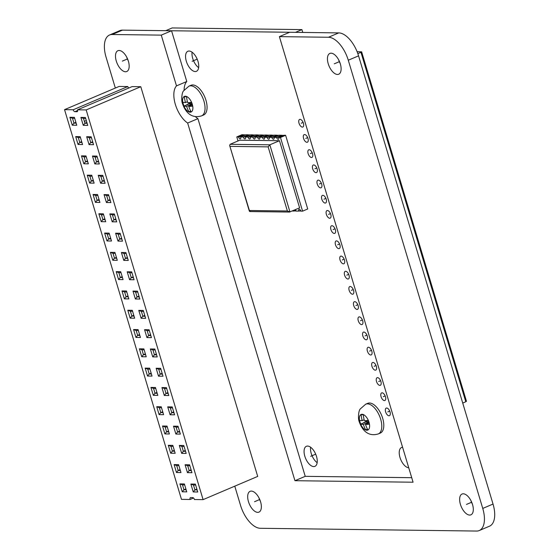 <?xml version="1.0" encoding="UTF-8"?>
<svg xmlns="http://www.w3.org/2000/svg" width="559" height="559" viewBox="0 0 559 559"><rect width="100%" height="100%" fill="white"/><g stroke="black" fill="none" stroke-linecap="round" stroke-linejoin="round"><path stroke-width="0.84" d="M195.412 116.649A21.801 10.949 -113 0 0 197.921 118.662L187.642 123.029A21.801 10.949 67 0 1 175.344 104.372A21.801 10.949 67 0 1 176.497 85.883L161.272 35.126L171.55 30.759L186.776 81.509A21.801 10.949 -113 0 0 184.107 90.069M187.642 123.029L294.949 480.705L413.073 482.214L279.388 36.635L328.468 37.264A24.219 12.165 -113 0 1 348.285 60.218L482.752 508.424A24.219 12.165 -113 0 1 479.252 530.547A24.219 12.165 -113 0 1 476.61 531.05L260.333 528.283A24.219 12.165 -113 0 1 240.524 505.329L234.773 486.162M115.336 88.049L106.056 57.123A24.219 12.165 -113 0 1 109.55 35A24.219 12.165 -113 0 1 112.191 34.504L161.272 35.126M337.475 74.459A11.306 5.674 67 0 1 328.608 64.907A11.306 5.674 67 0 1 329.859 53.426A11.306 5.674 67 0 1 331.096 53.189A11.306 5.674 67 0 1 339.956 62.748A11.306 5.674 67 0 1 338.705 74.228A11.306 5.674 67 0 1 337.475 74.459M257.713 512.358A11.306 5.674 67 0 1 248.846 502.8A11.306 5.674 67 0 1 250.097 491.326A11.306 5.674 67 0 1 251.333 491.088A11.306 5.674 67 0 1 260.194 500.647A11.306 5.674 67 0 1 258.943 512.128A11.306 5.674 67 0 1 257.713 512.358M469.665 515.07A11.306 5.674 67 0 1 460.798 505.511A11.306 5.674 67 0 1 462.048 494.03A11.306 5.674 67 0 1 463.278 493.8A11.306 5.674 67 0 1 472.145 503.359A11.306 5.674 67 0 1 470.895 514.832A11.306 5.674 67 0 1 469.665 515.07M125.523 71.755A11.306 5.674 67 0 1 116.663 62.196A11.306 5.674 67 0 1 117.907 50.715A11.306 5.674 67 0 1 119.144 50.485A11.306 5.674 67 0 1 128.004 60.037A11.306 5.674 67 0 1 126.76 71.517A11.306 5.674 67 0 1 125.523 71.755M128.263 60.791A11.306 5.674 67 0 1 126.683 57.074A11.306 5.674 -113 0 0 128.263 60.791A11.306 5.674 67 0 1 126.683 57.074M109.55 35L119.829 30.633A24.219 12.165 67 0 1 122.47 30.13L171.55 30.759M279.388 36.635L289.674 32.268L338.747 32.897A24.219 12.165 67 0 1 358.564 55.851L493.031 504.057A24.219 12.165 67 0 1 489.53 526.18L479.252 530.547M411.71 477.693L305.228 476.331L294.949 480.705M197.921 118.662L305.228 476.331M340.214 63.502A11.306 5.674 67 0 1 338.635 59.785A11.306 5.674 -113 0 0 340.214 63.502A11.306 5.674 67 0 1 338.635 59.785M260.452 501.395A11.306 5.674 67 0 1 258.873 497.678A11.306 5.674 -113 0 0 260.452 501.395A11.306 5.674 67 0 1 258.873 497.678M472.404 504.106A11.306 5.674 67 0 1 470.825 500.389A11.306 5.674 -113 0 0 472.404 504.106A11.306 5.674 67 0 1 470.825 500.389M186.776 81.509L176.497 85.883M86.177 109.927L140.784 86.701L257.699 476.415L203.092 499.634L86.177 109.927L77.526 109.816L132.134 86.596L140.784 86.701M127.808 86.54L73.201 109.76L64.544 109.648L119.158 86.428L127.808 86.54A2.019 1.013 -113 0 0 128.689 88.056M73.201 109.76A2.019 1.013 -113 0 0 74.85 111.674L77.009 111.702A2.019 1.013 -113 0 0 77.233 111.66A2.019 1.013 -113 0 0 77.526 109.816M203.092 499.634L194.441 499.529A2.019 1.013 -113 0 0 192.792 497.615L190.626 497.587A2.019 1.013 -113 0 0 190.409 497.629A2.019 1.013 -113 0 0 190.116 499.473L181.465 499.362L64.544 109.648M83.256 125.328L80.887 117.425L85.38 117.488L87.756 125.384L83.256 125.328L84.947 123.273L83.487 118.41L80.887 117.425M72.265 125.188L69.896 117.285L74.396 117.348L76.765 125.244L72.265 125.188L73.963 123.134L72.502 118.27L74.682 118.298M89.042 144.627L86.673 136.724L91.173 136.78L93.542 144.683L89.042 144.627L90.74 142.566L89.279 137.71L86.673 136.724M78.057 144.481L75.689 136.585L80.182 136.641L82.557 144.543L78.057 144.481L79.748 142.426L78.295 137.57L80.468 137.598M94.834 163.92L92.459 156.017L96.959 156.08L99.327 163.976L94.834 163.92L96.525 161.865L95.065 157.002L92.459 156.017M83.843 163.78L81.474 155.877L85.974 155.933L88.343 163.836L83.843 163.78L85.541 161.726L84.081 156.862L86.261 156.89M100.62 183.212L98.251 175.316L102.751 175.372L105.12 183.275L100.62 183.212L102.318 181.158L100.858 176.302L98.251 175.316M89.636 183.072L87.267 175.177L91.76 175.233L94.136 183.135L89.636 183.072L91.327 181.018L89.873 176.155L92.046 176.183M106.413 202.512L104.037 194.609L108.537 194.665L110.906 202.568L106.413 202.512L108.104 200.457L106.643 195.594L104.037 194.609M95.421 202.372L93.053 194.469L97.552 194.525L99.921 202.428L95.421 202.372L97.119 200.318L95.659 195.454L97.839 195.482M112.198 221.804L109.83 213.908L114.329 213.964L116.698 221.867L112.198 221.804L113.896 219.75L112.436 214.887L109.83 213.908M101.214 221.664L98.845 213.769L103.338 213.824L105.714 221.72L101.214 221.664L102.905 219.61L101.445 214.747L103.625 214.775M117.991 241.104L115.615 233.201L120.115 233.257L122.484 241.16L117.991 241.104L119.682 239.049L118.222 234.186L115.615 233.201M107 240.964L104.631 233.061L109.131 233.117L111.5 241.02L107 240.964L108.698 238.91L107.237 234.046L109.417 234.074M123.777 260.396L121.408 252.493L125.908 252.556L128.277 260.452L123.777 260.396L125.475 258.342L124.014 253.479L121.408 252.493M112.792 260.256L110.416 252.354L114.916 252.416L117.292 260.312L112.792 260.256L114.483 258.202L113.023 253.339L115.203 253.367M129.569 279.696L127.193 271.793L131.693 271.849L134.062 279.752L129.569 279.696L131.26 277.641L129.8 272.778L127.193 271.793M118.578 279.549L116.209 271.653L120.709 271.709L123.078 279.612L118.578 279.549L120.276 277.495L118.815 272.638L120.996 272.666M135.355 298.988L132.986 291.085L137.486 291.148L139.855 299.044L135.355 298.988L137.046 296.934L135.592 292.071L132.986 291.085M124.371 298.848L121.995 290.946L126.495 291.001L128.863 298.904L124.371 298.848L126.061 296.794L124.601 291.931L126.781 291.959M141.141 318.281L138.772 310.385L143.272 310.441L145.64 318.344L141.141 318.281L142.838 316.226L141.378 311.37L138.772 310.385M130.156 318.141L127.787 310.245L132.287 310.301L134.656 318.204L130.156 318.141L131.854 316.087L130.394 311.23L132.574 311.258M146.933 337.58L144.564 329.677L149.064 329.733L151.433 337.636L146.933 337.58L148.624 335.526L147.171 330.662L144.564 329.677M135.949 337.44L133.573 329.537L138.073 329.593L140.442 337.496L135.949 337.44L137.64 335.386L136.179 330.523L138.359 330.551M152.719 356.873L150.35 348.977L154.85 349.033L157.219 356.935L152.719 356.873L154.417 354.818L152.956 349.962L150.35 348.977M141.734 356.733L139.366 348.837L143.866 348.893L146.234 356.789L141.734 356.733L143.432 354.679L141.972 349.815L144.152 349.843M158.511 376.172L156.143 368.269L160.636 368.325L163.011 376.228L158.511 376.172L160.202 374.118L158.749 369.254L156.143 368.269M147.527 376.032L145.151 368.129L149.651 368.185L152.02 376.088L147.527 376.032L149.218 373.978L147.758 369.115L149.938 369.143M164.297 395.465L161.928 387.569L166.428 387.625L168.797 395.52L164.297 395.465L165.995 393.41L164.535 388.547L161.928 387.569M153.313 395.325L150.944 387.422L155.444 387.485L157.813 395.381L153.313 395.325L155.004 393.27L153.55 388.407L155.73 388.435M170.09 414.764L167.721 406.861L172.214 406.917L174.59 414.82L170.09 414.764L171.781 412.71L170.327 407.846L167.721 406.861M159.098 414.624L156.73 406.721L161.23 406.777L163.598 414.68L159.098 414.624L160.796 412.57L159.336 407.707L161.516 407.735M175.875 434.057L173.507 426.154L178.007 426.217L180.375 434.112L175.875 434.057L177.573 432.002L176.113 427.139L173.507 426.154M164.891 433.917L162.522 426.014L167.022 426.077L169.391 433.973L164.891 433.917L166.582 431.862L165.129 426.999L167.309 427.027M181.668 453.356L179.299 445.453L183.792 445.509L186.168 453.412L181.668 453.356L183.359 451.302L181.899 446.438L179.299 445.453M170.677 453.209L168.308 445.313L172.808 445.369L175.177 453.272L170.677 453.209L172.375 451.155L170.914 446.299L173.094 446.327M187.454 472.648L185.085 464.746L189.585 464.809L191.954 472.704L187.454 472.648L189.152 470.594L187.691 465.731L185.085 464.746M176.469 472.509L174.101 464.606L178.594 464.662L180.969 472.565L176.469 472.509L178.16 470.454L176.707 465.591L178.88 465.619M193.246 491.941L190.878 484.045L195.371 484.101L197.746 492.004L193.246 491.941L194.937 489.887L193.477 485.03L190.878 484.045M182.255 491.801L179.886 483.905L184.386 483.961L186.755 491.864L182.255 491.801L183.953 489.747L182.493 484.884L184.673 484.912M193.561 498.006L190.116 499.473M87.127 123.301L84.947 123.273L86.876 122.456M83.487 118.41L85.667 118.438M72.502 118.27L69.896 117.285M76.143 123.162L73.963 123.134L75.884 122.316M92.92 142.594L90.74 142.566L92.661 141.748M89.279 137.71L91.459 137.738M78.295 137.57L75.689 136.585M81.928 142.454L79.748 142.426L81.677 141.609M98.705 161.893L96.525 161.865L98.454 161.048M95.065 157.002L97.245 157.03M84.081 156.862L81.474 155.877M87.721 161.754L85.541 161.726L87.463 160.908M104.491 181.186L102.318 181.158L104.24 180.34M100.858 176.302L103.038 176.33M89.873 176.155L87.267 175.177M93.507 181.046L91.327 181.018L93.255 180.201M110.284 200.485L108.104 200.457L110.032 199.64M106.643 195.594L108.823 195.622M95.659 195.454L93.053 194.469M99.299 200.346L97.119 200.318L99.041 199.5M116.069 219.778L113.896 219.75L115.818 218.932M112.436 214.887L114.616 214.915M101.445 214.747L98.845 213.769M105.085 219.638L102.905 219.61L104.833 218.793M121.862 239.077L119.682 239.049L121.61 238.225M118.222 234.186L120.402 234.214M107.237 234.046L104.631 233.061M110.878 238.938L108.698 238.91L110.619 238.085M127.648 258.37L125.475 258.342L127.396 257.524M124.014 253.479L126.194 253.506M113.023 253.339L110.416 252.354M116.663 258.23L114.483 258.202L116.412 257.385M133.44 277.669L131.26 277.641L133.182 276.817M129.8 272.778L131.98 272.806M118.815 272.638L116.209 271.653M122.449 277.523L120.276 277.495L122.197 276.677M139.226 296.962L137.046 296.934L138.974 296.116M135.592 292.071L137.773 292.098M124.601 291.931L121.995 290.946M128.242 296.822L126.061 296.794L127.99 295.977M145.019 316.254L142.838 316.226L144.76 315.409M141.378 311.37L143.558 311.398M130.394 311.23L127.787 310.245M134.027 316.114L131.854 316.087L133.776 315.269M150.804 335.554L148.624 335.526L150.553 334.708M147.171 330.662L149.351 330.69M136.179 330.523L133.573 329.537M139.82 335.414L137.64 335.386L139.568 334.568M156.597 354.846L154.417 354.818L156.338 354.001M152.956 349.962L155.136 349.983M141.972 349.815L139.366 348.837M145.606 354.706L143.432 354.679L145.354 353.861M162.383 374.146L160.202 374.118L162.131 373.3M158.749 369.254L160.922 369.282M147.758 369.115L145.151 368.129M151.398 374.006L149.218 373.978L151.14 373.153M168.175 393.438L165.995 393.41L167.917 392.593M164.535 388.547L166.715 388.575M153.55 388.407L150.944 387.422M157.184 393.298L155.004 393.27L156.932 392.453M173.961 412.738L171.781 412.71L173.709 411.885M170.327 407.846L172.5 407.874M159.336 407.707L156.73 406.721M162.976 412.598L160.796 412.57L162.718 411.745M179.753 432.03L177.573 432.002L179.495 431.185M176.113 427.139L178.293 427.167M165.129 426.999L162.522 426.014M168.762 431.89L166.582 431.862L168.511 431.045M185.539 451.323L183.359 451.302L185.288 450.477M181.899 446.438L184.079 446.466M170.914 446.299L168.308 445.313M174.555 451.183L172.375 451.155L174.296 450.337M191.332 470.622L189.152 470.594L191.073 469.777M187.691 465.731L189.871 465.759M176.707 465.591L174.101 464.606M180.34 470.482L178.16 470.454L180.089 469.637M197.117 489.915L194.937 489.887L196.866 489.069M193.477 485.03L195.657 485.058M182.493 484.884L179.886 483.905M186.133 489.775L183.953 489.747L185.874 488.929M301.916 29.606L172.151 27.95L165.73 30.682L295.494 32.338L301.916 29.606L302.768 32.436M307.583 446.061A10.9 5.471 67 0 1 316.128 455.278A10.9 5.471 67 0 1 314.927 466.346A10.9 5.471 67 0 1 313.739 466.576A10.9 5.471 67 0 1 305.193 457.36A10.9 5.471 67 0 1 306.395 446.285A10.9 5.471 67 0 1 307.583 446.061M189.068 51.037A10.9 5.471 67 0 1 197.62 60.253A10.9 5.471 67 0 1 196.412 71.321A10.9 5.471 67 0 1 195.224 71.545A10.9 5.471 67 0 1 186.678 62.328A10.9 5.471 67 0 1 187.88 51.26A10.9 5.471 67 0 1 189.068 51.037M408.741 467.785A10.9 5.471 67 0 1 400.3 458.436A10.9 5.471 67 0 1 401.558 447.507A10.9 5.471 67 0 1 402.592 447.277M386.66 408.021A4.116 2.068 67 0 1 389.889 411.508A4.116 2.068 67 0 1 389.434 415.686A4.116 2.068 67 0 1 388.987 415.77A4.116 2.068 67 0 1 385.752 412.29A4.116 2.068 67 0 1 386.213 408.112A4.116 2.068 67 0 1 386.66 408.021M382.104 392.83A4.116 2.068 67 0 1 385.333 396.31A4.116 2.068 67 0 1 384.871 400.496A4.116 2.068 67 0 1 384.424 400.579A4.116 2.068 67 0 1 381.196 397.1A4.116 2.068 67 0 1 381.65 392.914A4.116 2.068 67 0 1 382.104 392.83M377.542 377.639A4.116 2.068 67 0 1 380.77 381.119A4.116 2.068 67 0 1 380.316 385.298A4.116 2.068 67 0 1 379.868 385.389A4.116 2.068 67 0 1 376.64 381.902A4.116 2.068 67 0 1 377.094 377.723A4.116 2.068 67 0 1 377.542 377.639M372.986 362.442A4.116 2.068 67 0 1 376.214 365.928A4.116 2.068 67 0 1 375.76 370.107A4.116 2.068 67 0 1 375.313 370.191A4.116 2.068 67 0 1 372.077 366.711A4.116 2.068 67 0 1 372.539 362.532A4.116 2.068 67 0 1 372.986 362.442M368.423 347.251A4.116 2.068 67 0 1 371.658 350.731A4.116 2.068 67 0 1 371.197 354.916A4.116 2.068 67 0 1 370.75 355A4.116 2.068 67 0 1 367.522 351.52A4.116 2.068 67 0 1 367.976 347.335A4.116 2.068 67 0 1 368.423 347.251M363.867 332.06A4.116 2.068 67 0 1 367.095 335.54A4.116 2.068 67 0 1 366.641 339.718A4.116 2.068 67 0 1 366.194 339.809A4.116 2.068 67 0 1 362.966 336.322A4.116 2.068 67 0 1 363.42 332.144A4.116 2.068 67 0 1 363.867 332.06M359.311 316.862A4.116 2.068 67 0 1 362.539 320.349A4.116 2.068 67 0 1 362.085 324.527A4.116 2.068 67 0 1 361.638 324.611A4.116 2.068 67 0 1 358.403 321.132A4.116 2.068 67 0 1 358.864 316.953A4.116 2.068 67 0 1 359.311 316.862M354.748 301.671A4.116 2.068 67 0 1 357.984 305.151A4.116 2.068 67 0 1 357.522 309.337A4.116 2.068 67 0 1 357.075 309.42A4.116 2.068 67 0 1 353.847 305.941A4.116 2.068 67 0 1 354.301 301.755A4.116 2.068 67 0 1 354.748 301.671M350.193 286.481A4.116 2.068 67 0 1 353.421 289.96A4.116 2.068 67 0 1 352.967 294.139A4.116 2.068 67 0 1 352.519 294.223A4.116 2.068 67 0 1 349.291 290.743A4.116 2.068 67 0 1 349.745 286.564A4.116 2.068 67 0 1 350.193 286.481M345.637 271.283A4.116 2.068 67 0 1 348.865 274.762A4.116 2.068 67 0 1 348.411 278.948A4.116 2.068 67 0 1 347.957 279.032A4.116 2.068 67 0 1 344.728 275.552A4.116 2.068 67 0 1 345.189 271.367A4.116 2.068 67 0 1 345.637 271.283M341.074 256.092A4.116 2.068 67 0 1 344.309 259.572A4.116 2.068 67 0 1 343.848 263.757A4.116 2.068 67 0 1 343.401 263.841A4.116 2.068 67 0 1 340.172 260.361A4.116 2.068 67 0 1 340.627 256.176A4.116 2.068 67 0 1 341.074 256.092M336.518 240.894A4.116 2.068 67 0 1 339.746 244.381A4.116 2.068 67 0 1 339.292 248.559A4.116 2.068 67 0 1 338.845 248.643A4.116 2.068 67 0 1 335.617 245.163A4.116 2.068 67 0 1 336.071 240.985A4.116 2.068 67 0 1 336.518 240.894M331.962 225.703A4.116 2.068 67 0 1 335.19 229.183A4.116 2.068 67 0 1 334.736 233.369A4.116 2.068 67 0 1 334.282 233.452A4.116 2.068 67 0 1 331.054 229.973A4.116 2.068 67 0 1 331.515 225.787A4.116 2.068 67 0 1 331.962 225.703M327.399 210.512A4.116 2.068 67 0 1 330.635 213.992A4.116 2.068 67 0 1 330.173 218.171A4.116 2.068 67 0 1 329.726 218.262A4.116 2.068 67 0 1 326.498 214.775A4.116 2.068 67 0 1 326.952 210.596A4.116 2.068 67 0 1 327.399 210.512M322.843 195.315A4.116 2.068 67 0 1 326.072 198.801A4.116 2.068 67 0 1 325.618 202.98A4.116 2.068 67 0 1 325.17 203.064A4.116 2.068 67 0 1 321.942 199.584A4.116 2.068 67 0 1 322.396 195.405A4.116 2.068 67 0 1 322.843 195.315M318.288 180.124A4.116 2.068 67 0 1 321.516 183.604A4.116 2.068 67 0 1 321.062 187.789A4.116 2.068 67 0 1 320.607 187.873A4.116 2.068 67 0 1 317.379 184.393A4.116 2.068 67 0 1 317.833 180.208A4.116 2.068 67 0 1 318.288 180.124M313.725 164.933A4.116 2.068 67 0 1 316.96 168.413A4.116 2.068 67 0 1 316.499 172.591A4.116 2.068 67 0 1 316.052 172.682A4.116 2.068 67 0 1 312.823 169.195A4.116 2.068 67 0 1 313.278 165.017A4.116 2.068 67 0 1 313.725 164.933M309.169 149.735A4.116 2.068 67 0 1 312.397 153.222A4.116 2.068 67 0 1 311.943 157.4A4.116 2.068 67 0 1 311.496 157.484A4.116 2.068 67 0 1 308.268 154.005A4.116 2.068 67 0 1 308.722 149.826A4.116 2.068 67 0 1 309.169 149.735M304.613 134.544A4.116 2.068 67 0 1 307.841 138.024A4.116 2.068 67 0 1 307.387 142.21A4.116 2.068 67 0 1 306.933 142.293A4.116 2.068 67 0 1 303.705 138.814A4.116 2.068 67 0 1 304.159 134.628A4.116 2.068 67 0 1 304.613 134.544M300.05 119.353A4.116 2.068 67 0 1 303.285 122.833A4.116 2.068 67 0 1 302.824 127.012A4.116 2.068 67 0 1 302.377 127.103A4.116 2.068 67 0 1 299.149 123.616A4.116 2.068 67 0 1 299.603 119.437A4.116 2.068 67 0 1 300.05 119.353M317.156 462.677A10.9 5.471 67 0 1 310.587 447.228M198.648 67.653A10.9 5.471 67 0 1 192.072 52.197A10.9 5.471 -113 0 0 198.648 67.653A10.9 5.471 67 0 1 192.072 52.197M360.953 52.308L361.631 51.833L466.472 401.285L465.787 401.76L360.953 52.308L357.837 53.636M361.631 51.833L357.103 51.701M465.787 401.76L462.733 403.06M201.603 115.867L203.623 115.007A16.148 8.112 67 0 0 205.957 100.257A16.148 8.112 -113 0 0 190.982 85.289L188.963 86.149L183.597 90.844C181.717 92.501 181.109 100.997 182.541 103.75C185.015 111.073 190.745 119.158 201.603 115.867A16.148 8.112 67 0 0 203.93 101.116A16.148 8.112 -113 0 0 188.963 86.149M185.455 102.57A40.318 34.043 -89.3 0 1 184.351 96.616A39.549 7.386 -16.7 0 0 186.517 96.644A40.318 34.043 90.7 0 0 187.614 102.597A40.318 7.533 -16.7 0 0 191.471 102.381A39.549 33.393 90.7 0 0 192.003 104.295A39.549 33.393 90.7 0 0 192.61 106.182A40.318 7.533 163.3 0 1 188.753 106.399A40.318 34.043 90.7 0 0 191.073 111.835A39.549 7.386 163.3 0 1 188.914 111.807A40.318 34.043 -89.3 0 1 186.594 106.371A40.318 7.533 163.3 0 1 183.96 106.07A39.549 33.393 -89.3 0 1 183.345 104.191A39.549 33.393 -89.3 0 1 182.821 102.269A40.318 7.533 -16.7 0 0 185.455 102.57L187.405 101.738M191.891 103.939L189.054 103.904L188.649 102.57M189.054 103.904L183.96 106.07M192.198 104.938L188.753 106.399M190.689 111.052L188.914 111.807M191.94 104.1L186.594 106.371M378.331 433.917L380.351 433.057A16.148 8.112 67 0 0 382.684 418.314A16.148 8.112 -113 0 0 367.717 403.339L365.691 404.199L360.324 408.902C358.445 410.551 357.844 419.054 359.269 421.8C361.75 429.123 367.48 437.215 378.331 433.917A16.148 8.112 67 0 0 380.665 419.173A16.148 8.112 -113 0 0 365.691 404.199M362.183 420.627A40.318 34.043 -89.3 0 1 361.086 414.666A39.549 7.386 -16.7 0 0 363.245 414.694A40.318 34.043 90.7 0 0 364.349 420.654A40.318 7.533 -16.7 0 0 368.199 420.438A39.549 33.393 90.7 0 0 368.73 422.352A39.549 33.393 90.7 0 0 369.338 424.232A40.318 7.533 163.3 0 1 365.488 424.449A40.318 34.043 90.7 0 0 367.808 429.892A39.549 7.386 163.3 0 1 365.642 429.864A40.318 34.043 -89.3 0 1 363.322 424.421A40.318 7.533 163.3 0 1 360.688 424.12A39.549 33.393 -89.3 0 1 360.08 422.241A39.549 33.393 -89.3 0 1 359.549 420.326A40.318 7.533 -16.7 0 0 362.183 420.627L364.14 419.795M368.626 421.996L365.782 421.954L365.383 420.62M365.782 421.954L360.688 424.12M368.926 422.988L365.488 424.449M367.417 429.109L365.642 429.864M368.667 422.15L363.322 424.421M295.341 209.688A2.019 1.013 67 0 1 296.095 211.078L298.688 211.106A2.019 1.013 67 0 1 298.981 209.269A2.019 1.013 67 0 1 300.854 211.134L302.587 211.155L307.723 208.975L285.614 135.285L283.888 135.264L278.745 137.451A2.019 1.013 67 0 1 278.452 139.289A2.019 1.013 67 0 1 276.586 137.423L273.987 137.388A2.019 1.013 67 0 1 273.693 139.233A2.019 1.013 67 0 1 271.828 137.36L269.228 137.325A2.019 1.013 67 0 1 268.935 139.17A2.019 1.013 67 0 1 267.069 137.297L264.47 137.269A2.019 1.013 67 0 1 264.183 139.107A2.019 1.013 67 0 1 262.311 137.241L259.711 137.207A2.019 1.013 67 0 1 259.425 139.051A2.019 1.013 67 0 1 257.552 137.179L254.953 137.144A2.019 1.013 67 0 1 254.666 138.988A2.019 1.013 67 0 1 252.794 137.116L250.194 137.081A2.019 1.013 67 0 1 249.908 138.925A2.019 1.013 67 0 1 248.035 137.053L245.436 137.025A2.019 1.013 67 0 1 245.149 138.87A2.019 1.013 67 0 1 243.277 136.997L240.684 136.962A2.019 1.013 67 0 1 240.391 138.807A2.019 1.013 67 0 1 238.518 136.934L236.785 136.913L238.001 140.952M273.987 137.388L279.13 135.201L281.722 135.236A2.019 1.013 -113 0 0 282.064 136.04M269.228 137.325L274.371 135.138L276.964 135.173A2.019 1.013 -113 0 0 277.306 135.977M264.47 137.269L269.613 135.082L272.205 135.11A2.019 1.013 -113 0 0 272.547 135.914M259.711 137.207L264.854 135.019L267.447 135.054A2.019 1.013 -113 0 0 267.789 135.858M254.953 137.144L260.096 134.957L262.688 134.992A2.019 1.013 -113 0 0 263.03 135.795M250.194 137.081L255.337 134.901L257.93 134.929A2.019 1.013 -113 0 0 258.272 135.732M245.436 137.025L250.579 134.838L253.171 134.873A2.019 1.013 -113 0 0 253.513 135.669M240.684 136.962L245.82 134.775L248.42 134.81A2.019 1.013 -113 0 0 248.755 135.613M236.785 136.913L241.928 134.726L243.661 134.747A2.019 1.013 -113 0 0 243.997 135.551M302.587 211.155L280.478 137.472L278.745 137.451M292.182 211.023L293.929 211.05A2.019 1.013 67 0 1 293.796 210.338M249.845 211.554L289.443 212.057L299.617 207.864L279.465 140.714L239.755 140.204L230.119 144.306L229.665 145.522L249.391 210.498L287.368 210.981L268.138 146.863L230.154 146.381M300.511 210.331L298.688 211.106M295.753 210.275L293.929 211.05M285.614 135.285L280.478 137.472M281.722 135.236L276.586 137.423M276.964 135.173L271.828 137.36M272.205 135.11L267.069 137.297M267.447 135.054L262.311 137.241M262.688 134.992L257.552 137.179M257.93 134.929L252.794 137.116M253.171 134.873L248.035 137.053M243.661 134.747L238.518 136.934M248.42 134.81L243.277 136.997M279.465 140.714L269.829 144.809L289.974 211.966L287.368 210.981M250.271 211.456L249.391 210.498L249.363 211.19L229.665 145.522M230.119 144.306L269.829 144.809L268.138 146.863M122.33 61.12L127.557 58.898M334.282 63.824L339.509 61.602M254.52 501.723L259.746 499.501M466.472 504.435L471.698 502.213M191.527 102.604L187.027 104.519L191.527 102.604M84.318 121.408L86.303 120.562M310.657 456.319L315.695 454.174M192.149 61.287L197.18 59.149M387.82 411.899L389.728 411.089M383.264 396.708L385.165 395.898M378.709 381.511L380.609 380.7M374.146 366.32L376.053 365.509M369.59 351.122L371.49 350.318M365.027 335.931L366.935 335.12M360.471 320.74L362.372 319.93M355.915 305.542L357.816 304.739M351.352 290.352L353.26 289.541M346.797 275.161L348.697 274.35M342.241 259.963L344.141 259.152M337.678 244.772L339.586 243.962M333.122 229.581L335.023 228.771M328.566 214.383L330.467 213.573M324.003 199.193L325.911 198.382M319.448 183.995L321.348 183.191M314.892 168.804L316.792 167.993M310.329 153.613L312.236 152.803M305.773 138.415L307.674 137.612M301.217 123.225L303.118 122.414M368.255 420.654L363.755 422.569M300.707 210.729L299.771 211.12M282.805 135.25L277.662 137.437M295.949 210.666L295.012 211.064M278.047 135.187L272.904 137.374M273.288 135.124L268.145 137.311M268.53 135.068L263.387 137.255M263.771 135.005L258.635 137.193M259.013 134.943L253.877 137.13M254.254 134.887L249.118 137.067M249.496 134.824L244.36 137.011M244.737 134.761L239.601 136.948M122.47 30.13L112.191 34.504M338.747 32.897L328.468 37.264M493.031 504.057L482.752 508.424M358.564 55.851L348.285 60.218M74.85 111.674L77.652 110.479M77.009 111.702L77.415 111.534M192.296 104.267A8.497 4.269 67 0 1 190.144 112.212A8.497 4.269 67 0 1 183.191 104.156A8.497 4.269 -113 0 1 185.343 96.218A8.497 4.269 -113 0 1 192.296 104.267M369.031 422.325A8.497 4.269 67 0 1 366.872 430.262A8.497 4.269 67 0 1 359.919 422.206A8.497 4.269 -113 0 1 362.078 414.268A8.497 4.269 -113 0 1 369.031 422.325"/></g></svg>
